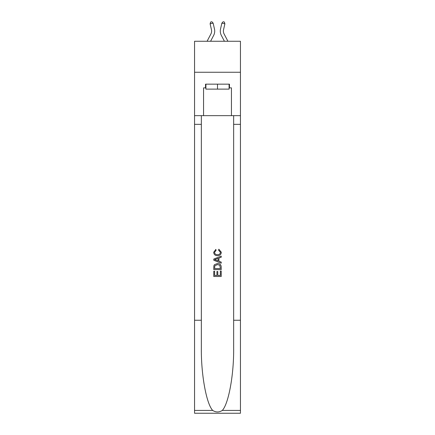 <?xml version="1.0" encoding="UTF-8"?>
<svg xmlns="http://www.w3.org/2000/svg" width="435" height="435" viewBox="0 0 435 435"><rect width="100%" height="100%" fill="white"/><g stroke="black" fill="none" stroke-linecap="round" stroke-linejoin="round"><path stroke-width="0.65" d="M240.441 72.259L240.441 41.26L194.559 41.26L194.559 72.259L240.441 72.259L240.441 115.656L231.447 115.656L231.447 87.881L229.468 87.881L229.468 84.162L205.532 84.162L205.532 87.881L205.907 87.881M207.082 41.26L210.904 33.968A6.199 6.199 -36.5 0 0 211.453 29.716L210.11 23.805L210.66 22.027L211.867 21.75L213.128 23.115L214.477 29.025A9.298 9.298 142.5 0 1 213.65 35.409L210.583 41.26L213.65 35.409M227.918 41.26L224.096 33.968A6.199 6.199 36.5 0 1 223.546 29.716L224.89 23.805L221.872 23.115L220.523 29.025A9.298 9.298 -142.5 0 0 221.35 35.409L224.416 41.26L221.35 35.409M229.093 84.162L229.093 89.121L205.907 89.121L205.907 84.162M217.5 84.162L217.5 89.121M220.36 271.048L220.36 275.437L217.783 275.437L220.36 275.437L220.36 271.048L221.219 271.048L221.219 276.486L213.775 276.486L213.775 271.244L213.775 276.486M216.924 271.527L216.924 275.437L214.634 275.437L216.924 275.437L216.924 271.527L217.783 271.527L217.783 275.437M214.417 264.681L213.884 265.763L214.417 264.681L217.456 263.518C219.838 263.507 221.089 264.654 221.219 266.954L221.219 269.618L213.775 269.618L213.775 267.074L213.775 269.618M218.838 249.206L218.593 250.255L218.838 249.206L221.312 252.246C221.11 254.529 219.822 255.682 217.44 255.693L217.44 255.693C215.156 255.644 213.9 254.502 213.683 252.267L215.842 249.402L216.07 250.451L214.542 252.316C214.759 253.926 215.727 254.703 217.435 254.644C219.18 254.736 220.186 253.969 220.453 252.343L218.593 250.255M222.296 410.422L240.441 410.422L240.441 413.25L194.559 413.25L194.559 320.252L201.351 320.252L201.351 347.902C201.019 374.328 206.38 403.849 212.704 410.422C215.896 412.462 219.099 412.462 222.296 410.422C228.62 403.849 233.981 374.328 233.649 347.902L233.649 115.656M213.775 259.059L213.775 260.244L221.219 263.197L213.775 260.244L213.775 259.059L221.219 256.106L213.775 259.059M233.649 320.252L240.441 320.252L240.441 115.656M194.559 320.252L194.559 72.259M201.351 115.656L201.351 320.252M240.441 410.422L240.441 320.252M194.559 115.656L203.553 115.656L203.553 87.881L205.532 87.881M203.553 115.656L231.447 115.656M229.093 87.881L229.468 87.881M221.219 256.106L221.219 257.221L218.93 258.069L218.93 261.239L221.219 262.087L221.219 263.197M216.01 260.163L218.071 260.924L218.071 258.385L214.634 259.651L216.01 260.163M218.071 258.385L218.071 260.924M213.775 267.074L213.884 265.763M219.833 265.279L220.36 268.569L219.833 265.279L217.44 264.567L214.787 265.834L214.634 268.569L220.36 268.569L214.634 268.569M213.775 271.244L214.634 271.244L214.634 275.437M210.904 33.968A6.199 6.199 -37.5 0 0 211.453 29.716A6.199 6.199 -37.5 0 1 210.904 33.968A6.199 6.199 -37.5 0 0 211.453 29.716A6.199 6.199 -37.5 0 1 210.904 33.968A6.199 6.199 -37.5 0 0 211.453 29.716A6.199 6.199 -37.5 0 1 210.904 33.968A6.199 6.199 -37.5 0 0 211.453 29.716A6.199 6.199 -37.5 0 1 210.904 33.968A6.199 6.199 -37.5 0 0 211.453 29.716A6.199 6.199 -37.5 0 1 210.904 33.968A6.199 6.199 -37.5 0 0 211.453 29.716A6.199 6.199 -37.5 0 1 210.904 33.968A6.199 6.199 -37.5 0 0 211.453 29.716A6.199 6.199 -37.5 0 1 210.904 33.968A6.199 6.199 -37.5 0 0 211.453 29.716A6.199 6.199 -37.5 0 1 210.904 33.968A6.199 6.199 -37.5 0 0 211.453 29.716A6.199 6.199 -37.5 0 1 210.904 33.968A6.199 6.199 -37.5 0 0 211.453 29.716A6.199 6.199 -37.5 0 1 210.904 33.968A6.199 6.199 -37.5 0 0 211.453 29.716A6.199 6.199 -37.5 0 1 210.904 33.968A6.199 6.199 -37.5 0 0 211.453 29.716A6.199 6.199 -37.5 0 1 210.904 33.968A6.199 6.199 -37.5 0 0 211.453 29.716A6.199 6.199 -37.5 0 1 210.904 33.968A6.199 6.199 -37.5 0 0 211.453 29.716A6.199 6.199 -37.5 0 1 210.904 33.968A6.199 6.199 -37.5 0 0 211.453 29.716A6.199 6.199 -37.5 0 1 210.904 33.968A6.199 6.199 -37.5 0 0 211.453 29.716A6.199 6.199 -37.5 0 1 210.904 33.968A6.199 6.199 -37.5 0 0 211.453 29.716A6.199 6.199 -37.5 0 1 210.904 33.968A6.199 6.199 -37.5 0 0 211.453 29.716M210.11 23.805L213.128 23.115L214.477 29.025M224.096 33.968A6.199 6.199 37.5 0 1 223.546 29.716A6.199 6.199 37.5 0 0 224.096 33.968A6.199 6.199 37.5 0 1 223.546 29.716A6.199 6.199 37.5 0 0 224.096 33.968A6.199 6.199 37.5 0 1 223.546 29.716A6.199 6.199 37.5 0 0 224.096 33.968A6.199 6.199 37.5 0 1 223.546 29.716A6.199 6.199 37.5 0 0 224.096 33.968A6.199 6.199 37.5 0 1 223.546 29.716A6.199 6.199 37.5 0 0 224.096 33.968A6.199 6.199 37.5 0 1 223.546 29.716A6.199 6.199 37.5 0 0 224.096 33.968A6.199 6.199 37.5 0 1 223.546 29.716A6.199 6.199 37.5 0 0 224.096 33.968A6.199 6.199 37.5 0 1 223.546 29.716A6.199 6.199 37.5 0 0 224.096 33.968A6.199 6.199 37.5 0 1 223.546 29.716A6.199 6.199 37.5 0 0 224.096 33.968A6.199 6.199 37.5 0 1 223.546 29.716A6.199 6.199 37.5 0 0 224.096 33.968A6.199 6.199 37.5 0 1 223.546 29.716A6.199 6.199 37.5 0 0 224.096 33.968A6.199 6.199 37.5 0 1 223.546 29.716A6.199 6.199 37.5 0 0 224.096 33.968A6.199 6.199 37.5 0 1 223.546 29.716A6.199 6.199 37.5 0 0 224.096 33.968A6.199 6.199 37.5 0 1 223.546 29.716A6.199 6.199 37.5 0 0 224.096 33.968A6.199 6.199 37.5 0 1 223.546 29.716A6.199 6.199 37.5 0 0 224.096 33.968A6.199 6.199 37.5 0 1 223.546 29.716A6.199 6.199 37.5 0 0 224.096 33.968A6.199 6.199 37.5 0 1 223.546 29.716A6.199 6.199 37.5 0 0 224.096 33.968A6.199 6.199 37.5 0 1 223.546 29.716M224.89 23.805L224.34 22.027L223.133 21.75L221.872 23.115L220.523 29.025M233.649 124.339L240.441 124.339M201.351 124.339L194.559 124.339M194.559 410.422L212.704 410.422"/></g></svg>

